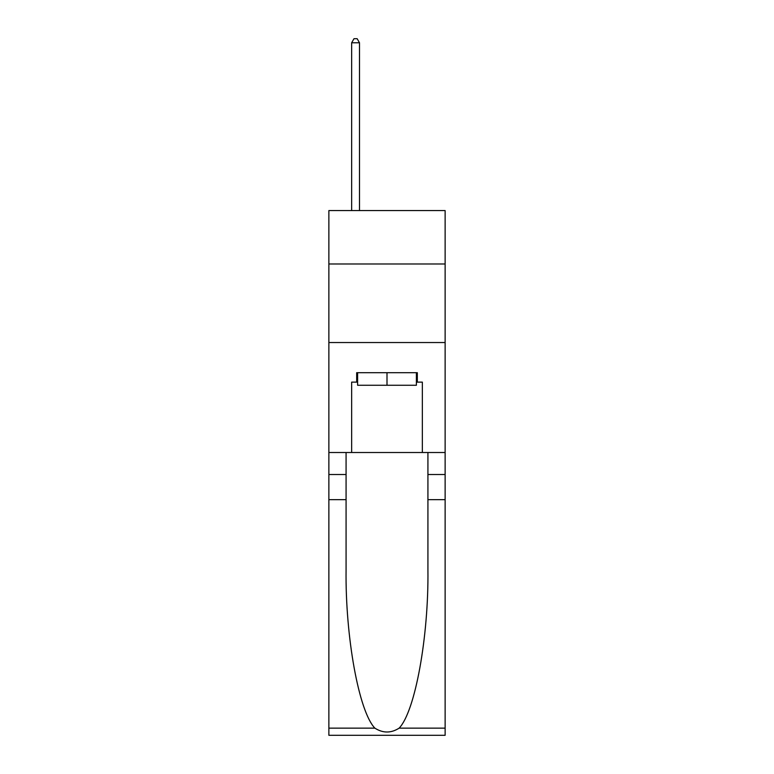 <?xml version="1.0" encoding="UTF-8"?>
<svg xmlns="http://www.w3.org/2000/svg" width="774" height="774" viewBox="0 0 774 774"><rect width="100%" height="100%" fill="white"/><g stroke="black" fill="none" stroke-linecap="round" stroke-linejoin="round"><path stroke-width="1.16" d="M445.127 263.992L445.127 210.576L328.873 210.576L328.873 263.992L445.127 263.992L445.127 452.509L422.352 452.509L422.352 382.133L417.321 382.133L417.321 372.7L356.679 372.7L356.679 382.133L357.617 382.133M328.873 499.646L346.075 499.646L346.075 569.703C345.243 636.673 358.826 711.48 374.848 728.131C382.937 733.297 391.044 733.297 399.152 728.131L445.127 728.131L445.127 735.3L328.873 735.3L328.873 263.992M416.383 372.7L416.383 385.268L357.617 385.268L357.617 372.7M387 372.7L387 385.268M399.152 728.131C415.174 711.48 428.757 636.673 427.925 569.703L427.925 452.509M427.925 499.646L445.127 499.646L445.127 452.509M346.075 452.509L346.075 499.646M445.127 728.131L445.127 499.646M328.873 452.509L351.648 452.509L351.648 382.133L356.679 382.133M328.873 342.543L445.127 342.543M351.648 452.509L422.352 452.509M416.383 382.133L417.321 382.133M359.504 210.576L359.504 42.783L351.648 42.783L351.648 210.576M351.648 42.783L354.008 38.7L357.153 38.7L359.504 42.783M427.925 474.51L445.127 474.51M346.075 474.51L328.873 474.51M328.873 728.131L374.848 728.131"/></g></svg>
